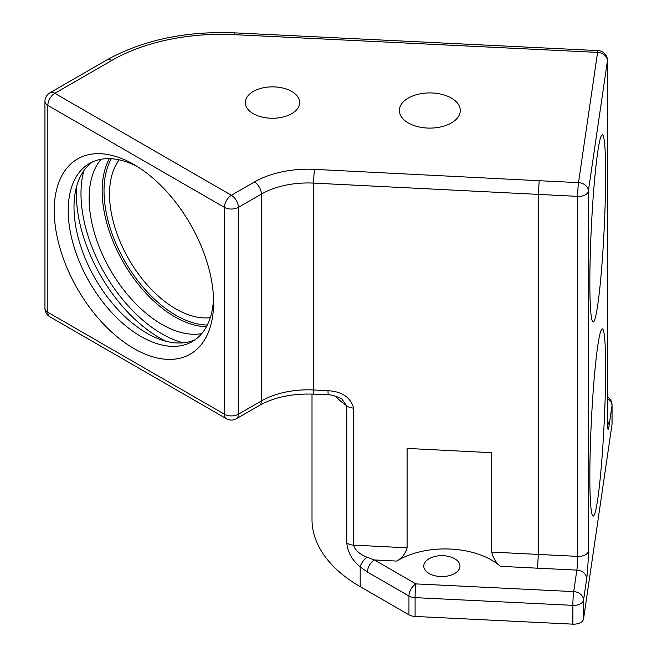 <?xml version="1.0" encoding="UTF-8"?>
<svg xmlns="http://www.w3.org/2000/svg" width="657" height="657" viewBox="0 0 657 657"><rect width="100%" height="100%" fill="white"/><g stroke="black" fill="none" stroke-linecap="round" stroke-linejoin="round"><path stroke-width="0.99" d="M597.747 304.922A93.737 6.447 92.8 0 0 605.269 200.254A93.737 6.447 92.8 0 0 602.321 134.759A93.737 6.447 92.8 0 0 591.308 228.069A93.737 6.447 92.8 0 0 593.181 322.012A93.737 6.447 92.8 0 0 597.747 304.922M328.426 394.857A9.871 0.706 -87.1 0 1 328.385 394.873C330.931 394.184 342.404 398.471 342.207 399.497L346.756 405.936L346.756 542.945C347.808 552.422 352.283 560.413 360.192 566.917A9.871 4.287 -49.9 0 1 366.885 557.193C359.141 553.884 354.739 549.86 353.68 545.121A9.871 5.699 180 0 1 346.756 542.945M328.385 394.873A9.871 0.706 -87.1 0 1 328.024 390.693L313.66 389.971A9.871 0.706 92.9 0 0 314.021 394.151L328.385 394.873M500.297 566.309A65.807 37.991 0 0 0 396.795 561.078C402.01 558.039 405.443 553.621 407.094 547.823L407.094 448.419L491.723 452.689L491.723 552.094C493.193 558.056 496.051 562.794 500.297 566.309L537.492 568.19L538.338 554.451L538.338 194.447L539.183 180.716L314.522 169.366A9.871 0.706 -87.1 0 0 313.66 183.106L313.66 389.971A65.807 37.991 0 0 0 261.396 400.951L238.384 414.238A9.871 5.699 180 0 1 224.423 414.238A9.871 5.699 120 0 0 226.468 418.755A9.871 9.871 0 0 0 236.339 418.755A9.871 5.699 -120 0 0 238.384 414.238L238.384 207.374A9.871 5.699 -120 0 0 231.404 195.285A9.871 5.699 120 0 0 224.423 207.374A9.871 5.699 0 0 0 238.384 207.374L261.396 194.086A65.807 37.991 180 0 1 313.66 183.106L577.684 196.369L577.684 556.372A9.871 5.699 0 0 0 588.352 551.174L588.352 191.171A9.871 8.032 -171.7 0 0 578.513 182.63A9.871 0.682 92.8 0 0 577.684 196.369A9.871 5.699 0 0 0 588.352 191.171L607.421 60.929A9.871 5.699 0 0 0 607.454 60.452L607.454 60.452A9.871 9.871 0 0 0 598.067 50.589A9.871 0.682 92.8 0 0 597.583 52.396A9.871 8.032 8.3 0 1 607.421 60.929L607.421 420.932A9.871 5.699 0 0 0 607.454 420.447L607.454 60.452M49.883 316.805A9.871 5.699 -60 0 1 47.838 312.28A9.871 5.699 180 0 1 44.947 308.256A9.871 9.871 0 0 0 49.883 316.805L226.468 418.755M314.021 394.151C292.464 393.387 274.24 397.165 259.351 405.468A9.871 5.699 60 0 0 261.396 400.951L261.396 194.086A9.871 5.699 -120 0 0 254.415 181.997L231.404 195.285L54.818 93.327A9.871 5.699 -120 0 0 49.883 92.842A9.871 9.871 0 0 0 44.947 101.392A9.871 5.699 0 0 0 47.838 105.416A9.871 5.699 -60 0 1 54.818 93.327L111.706 60.485A154.641 89.286 180 0 1 234.089 34.649L597.583 52.396L578.513 182.63L539.183 180.716M607.421 420.932A19.743 1.355 92.8 0 0 609.08 425.687L612.02 405.624A9.871 8.032 -171.7 0 0 607.454 398.594M491.723 552.094L577.684 556.372A9.871 0.682 -87.2 0 1 576.846 570.104L573.701 591.604L415.93 583.909L374.433 559.953A9.871 5.699 120 0 0 367.452 572.042L408.95 595.998A9.871 5.699 -60 0 1 415.93 583.909A9.871 0.682 92.8 0 0 415.093 597.64L572.871 605.343A9.871 0.682 -87.2 0 1 573.701 591.604A9.871 8.032 8.3 0 1 583.539 600.145L586.685 578.645A19.743 1.355 92.8 0 0 588.352 551.174M583.539 618.951L583.539 600.145A9.871 5.699 0 0 1 572.871 605.343L572.871 624.15A9.871 5.699 0 0 0 583.539 618.951L612.02 424.422L612.02 405.624A9.871 5.699 0 0 0 612.053 405.139L612.053 405.139A9.871 9.871 0 0 0 607.454 396.795M415.093 616.447A9.871 5.699 0 0 1 408.95 614.804L408.95 595.998A9.871 5.699 0 0 0 415.093 597.64L415.093 616.447L572.871 624.15M396.795 561.078L374.433 559.953L366.885 557.193M612.02 424.422A9.871 5.699 0 0 0 612.053 423.946L612.053 405.139M597.747 499.024A93.737 6.447 92.8 0 0 605.269 394.356A93.737 6.447 92.8 0 0 602.321 328.861A93.737 6.447 92.8 0 0 591.308 422.172A93.737 6.447 92.8 0 0 593.181 516.106A93.737 6.447 92.8 0 0 597.747 499.024M54.235 210.527A112.692 65.068 -120 0 0 133.921 348.547A112.692 65.068 -120 0 0 213.607 302.54A112.692 65.068 -120 0 0 133.921 164.521A112.692 65.068 -120 0 0 54.235 210.527M253.265 113.661A27.192 15.694 180 0 1 245.307 102.566A27.192 15.694 180 0 1 272.491 86.864A27.192 15.694 180 0 1 299.682 102.566A27.192 15.694 180 0 1 282.896 117.061A27.192 15.694 180 0 1 253.265 113.661M408.276 122.949A30.477 17.599 180 0 1 399.349 110.507A30.477 17.599 180 0 1 429.826 92.916A30.477 17.599 180 0 1 460.302 110.507A30.477 17.599 180 0 1 441.488 126.768A30.477 17.599 180 0 1 408.276 122.949M408.95 614.804L360.192 586.652L360.192 566.917L367.452 572.042M312.009 394.06L312.009 519.49A164.513 94.986 0 0 0 360.192 586.652M429.078 573.495A18.1 10.446 180 0 1 423.773 566.104A18.1 10.446 180 0 1 441.874 555.658A18.1 10.446 180 0 1 459.966 566.104A18.1 10.446 180 0 1 448.797 575.762A18.1 10.446 180 0 1 429.078 573.495M92.481 161.926A102.821 59.368 -120 0 0 95.306 278.831A102.821 59.368 -120 0 0 195.137 339.735M119.204 159.848A93.737 54.12 -120 0 0 128.928 259.416A93.737 54.12 -120 0 0 210.289 317.627M101.038 159.281A102.821 59.368 -120 0 0 110.425 270.101A102.821 59.368 -120 0 0 201.699 333.641M213.525 298.377A102.821 59.368 60 0 1 192.312 341.55A102.821 59.368 60 0 1 113.078 314.005A102.821 59.368 60 0 1 68.197 210.527A102.821 59.368 60 0 1 89.492 163.462A102.821 59.368 60 0 1 137.494 166.673M407.094 547.823L353.68 545.121L353.68 408.104A9.871 5.699 180 0 1 346.756 405.936A164.513 94.986 0 0 1 335.004 395.982M353.68 408.104C350.583 397.337 342.026 391.531 328.024 390.693M314.522 169.366A75.678 43.691 0 0 0 254.415 181.997M47.838 312.28L47.838 105.416L224.423 207.374L224.423 414.238L47.838 312.28M598.067 50.589L234.565 32.85A9.871 0.682 92.8 0 0 234.089 34.649M234.565 32.85C185.463 30.945 142.865 39.995 106.771 59.992A9.871 5.699 60 0 1 111.706 60.485M609.08 425.687A9.871 8.032 -171.7 0 0 607.454 421.17M537.492 568.19L576.846 570.104A9.871 8.032 8.3 0 1 586.685 578.645M76.582 186.531A117.628 67.917 -120 0 0 165.876 341.197M207.316 325.018A101.507 58.604 60 0 1 125.044 261.658A101.507 58.604 60 0 1 111.312 158.739M109.358 158.657A102.821 59.368 -120 0 0 123.459 262.578A102.821 59.368 -120 0 0 206.405 326.751M183.319 342.823A114.334 66.012 60 0 1 104.668 273.427A114.334 66.012 60 0 1 83.891 170.615M44.947 308.256L44.947 101.392M106.771 59.992L49.883 92.842M607.511 425.654L607.454 420.447M259.351 405.468L236.339 418.755"/></g></svg>
